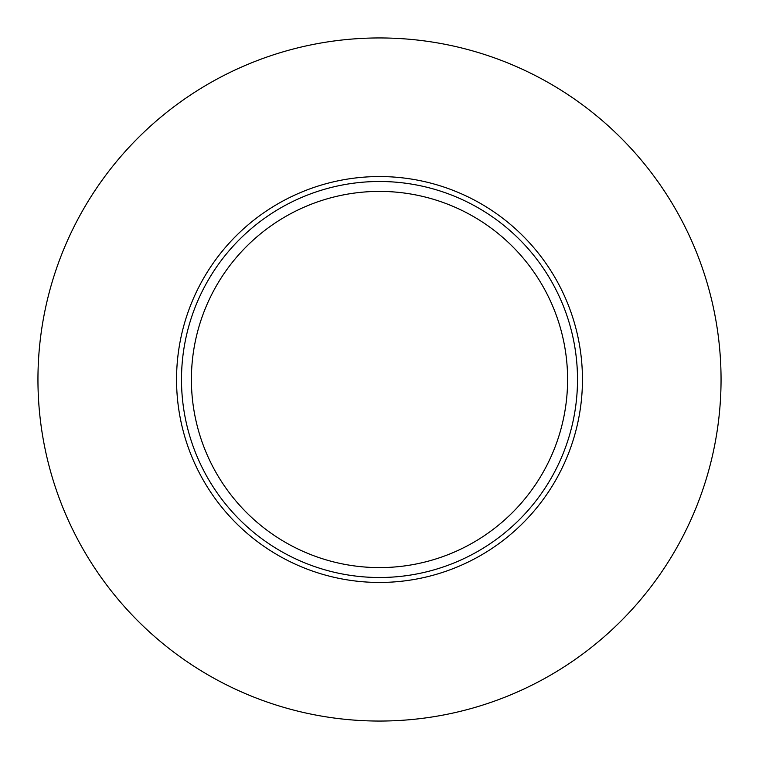 <?xml version="1.0" encoding="UTF-8"?>
<svg xmlns="http://www.w3.org/2000/svg" width="759" height="759" viewBox="0 0 759 759"><rect width="100%" height="100%" fill="white"/><g stroke="black" fill="none" stroke-linecap="round" stroke-linejoin="round"><path stroke-width="1.14" d="M379.5 577.504A198.004 198.004 0 0 0 577.504 379.5A198.004 198.004 0 0 0 379.5 181.496A198.004 198.004 0 0 0 181.496 379.5A198.004 198.004 0 0 0 379.5 577.504M379.5 191.401A188.099 188.099 0 0 0 191.401 379.5A188.099 188.099 0 0 0 379.5 567.599A188.099 188.099 0 0 0 567.599 379.5A188.099 188.099 0 0 0 379.5 191.401M379.5 721.05A341.55 341.55 0 0 0 721.05 379.5A341.55 341.55 0 0 0 379.5 37.95A341.55 341.55 0 0 0 37.95 379.5A341.55 341.55 0 0 0 379.5 721.05M379.5 176.553A202.947 202.947 0 0 0 176.553 379.5A202.947 202.947 0 0 0 379.5 582.447A202.947 202.947 0 0 0 582.447 379.5A202.947 202.947 0 0 0 379.5 176.553"/></g></svg>
